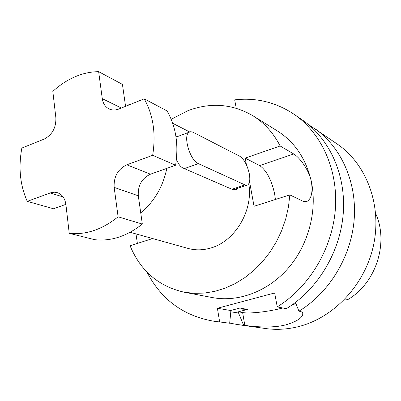 <?xml version="1.0" encoding="UTF-8"?>
<svg xmlns="http://www.w3.org/2000/svg" width="401" height="401" viewBox="0 0 401 401"><rect width="100%" height="100%" fill="white"/><g stroke="black" fill="none" stroke-linecap="round" stroke-linejoin="round"><path stroke-width="0.6" d="M249.327 173.879C247.362 165.162 244.189 159.292 239.798 156.27L192.861 132.15L190.716 131.693L189.147 132.22C182.666 135.443 190.059 160.616 198.4 163.648L245.016 184.911L247.612 184.971C249.733 183.473 250.304 179.773 249.327 173.879M176.43 159.112C178.124 163.713 180.275 166.666 182.886 167.969L233.141 189.763L236.089 189.698L237.818 188.219M275.402 199.487L274.61 193.673C271.397 179.658 266.404 170.285 259.647 165.563L245.191 158.099L246.425 164.801M171.197 119.297L187.964 110.661C210.746 102.14 232.395 103.839 252.916 115.754C264.339 122.886 273.417 132.962 280.154 145.979L293.727 153.979C299.136 157.062 309.011 169.468 311.407 181.843C312.935 192.234 311.442 198.776 306.925 201.452L303.321 201.397L289.828 194.896L288.449 206.986L285.718 218.966L281.667 230.635L276.374 241.778L269.928 252.209L262.454 261.748L254.084 270.239L244.971 277.537L235.272 283.542L225.161 288.164L214.821 291.352L204.405 293.081L194.099 293.347L184.049 292.174C158.485 286.309 140.495 270.835 130.074 245.743L152.651 238.555M177.498 136.561L175.869 136.099M125.222 103.939L130.626 104.295M166.806 168.37C163.001 186.766 154.315 201.603 140.736 212.876M248.76 183.813C253.492 210.44 234.981 241.387 210.725 248.013C202.956 250.304 195.422 250.445 188.129 248.445L130.15 232.284M375.667 213.553C388.955 242.675 376.108 282.946 348.083 299.427L345.015 299.061M229.688 323.071L237.613 324.584L265.337 328.509C276.003 330.013 286.825 329.442 297.798 326.795C333.627 318.163 365.306 284.65 373.642 244.705C382.038 204.751 366.298 163.884 337.326 144.094L308.289 124.435M237.613 324.584L244.841 325.391C252.139 326.444 271.387 328.599 285.697 324.885C296.565 321.637 302.279 317.988 302.825 313.933C302.86 312.645 301.938 311.798 300.063 311.392L298.94 311.171C329.421 292.695 351.416 256.344 354.213 218.921C356.95 181.473 340.649 146.34 314.269 128.2M65.884 204.355L53.528 208.761L27.273 201.357C20.07 185.312 18.266 167.548 21.854 148.064L44.2 139.072C52.255 134.816 56.145 127.719 55.874 117.784L52.822 91.378C59.624 85.137 66.957 80.3 74.817 76.867C82.691 73.463 90.636 71.734 98.651 71.669L122.435 84.38L125.563 106.335M69.233 233.317L94.781 239.698C111.092 241.452 126.942 236.239 142.33 224.064L118.105 216.801C102.22 229.562 85.929 235.071 69.233 233.317L65.909 204.58C64.992 198.345 62.135 194.375 57.353 192.665L54.32 192.204L51.188 192.625L27.273 201.357M252.916 115.754L277.417 130.982C294.89 142.109 306.224 159.062 311.407 181.843C317.447 211.026 308.359 245.056 288.078 268.359C267.738 291.637 238.109 302.484 212.385 297.567L184.049 292.174M249.532 181.693L254.059 206.279L289.828 194.896M245.191 158.099L280.154 145.979M230.806 311.818L238.555 313.011L238.349 311.823L247.552 309.412L239.938 308.048L230.615 310.509L230.816 311.712L229.668 323.236L213.417 321.156L229.668 323.236M236.971 308.83L247.552 309.412M243.602 325.216L238.555 313.011M135.999 233.918L137.378 243.422M146.977 272.084C161.117 299.437 183.262 315.793 213.417 321.156M294.154 114.33C321.492 133.122 338.364 169.954 335.331 209.427C332.244 248.876 309.086 287.322 277.236 306.875L286.339 308.675C317.617 289.577 340.289 252.008 343.251 213.412C346.158 174.786 329.522 138.661 302.58 120.14L294.154 114.33C275.913 102.215 256.094 97.393 234.69 99.854L236.234 108.23M295.447 302.449L298.94 311.171M219.628 321.808L217.397 308.264L230.615 310.509M277.236 306.875L274.655 292.966L217.397 308.264M238.349 311.823L242.62 312.549C249.883 313.878 268.63 311.707 282.785 307.973M291.432 305.356L295.883 303.542M98.651 71.669L102.265 98.636C103.017 103.543 105.283 106.972 109.062 108.927C112.115 110.34 115.428 110.355 118.987 108.977L144.21 98.831L167.027 110.907C175.914 126.38 178.771 144.49 175.603 165.232L150.47 174.194C141.789 178.32 137.733 185.523 138.305 195.803L142.33 224.064M144.21 98.831C153.237 114.851 156.059 133.678 152.676 155.307L175.603 165.232M152.676 155.307L126.796 164.811C117.854 169.162 113.643 176.686 114.16 187.382L118.105 216.801M244.841 325.391L242.62 312.549M293.727 153.979L259.647 165.563M121.353 108.024L102.265 98.636M138.305 195.803L114.16 187.382M150.47 174.194L126.796 164.811M63.087 196.906L50.15 192.956M198.4 163.648L184.35 168.605M245.016 184.911L231.943 189.247M306.925 201.452L305.823 201.798M172.696 123.282L189.643 131.944M302.825 313.928L302.645 312.991M235.116 190.019L236.089 189.698M189.147 132.22L176.019 137.112M246.821 185.237L233.141 189.768"/></g></svg>
